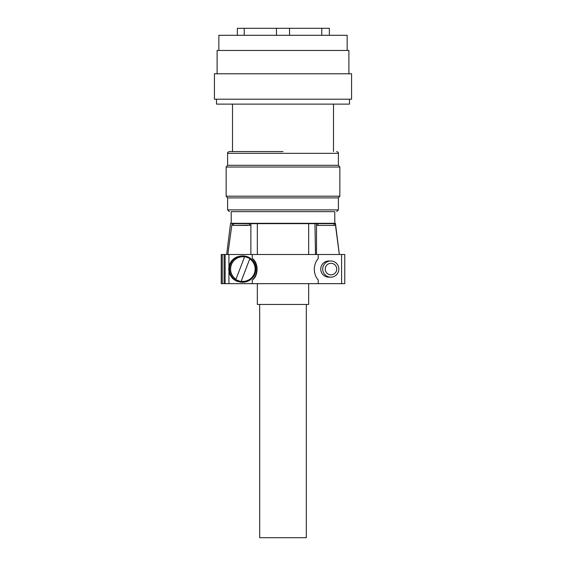 <?xml version="1.0" encoding="UTF-8"?>
<svg xmlns="http://www.w3.org/2000/svg" width="566" height="566" viewBox="0 0 566 566"><rect width="100%" height="100%" fill="white"/><g stroke="black" fill="none" stroke-linecap="round" stroke-linejoin="round"><path stroke-width="0.85" d="M257.339 254.502L257.339 223.655L251.049 223.655L250.943 224.193L250.674 223.414M315.481 254.502L314.951 223.655L308.661 223.655L308.661 254.502M297.85 254.502L293.768 254.502M221.235 254.502L221.235 283.658L221.249 254.502L344.765 254.502L344.765 283.658L341.588 283.658L341.588 254.502M226.648 254.502L230.574 223.301L232.435 223.301L231.819 225.042L227.836 254.502M250.872 254.502L250.872 225.148L233.39 225.402L233.553 223.655L232.435 223.301L335.426 223.301L230.758 223.301M257.339 283.658L257.339 304.444L308.661 304.444L308.661 283.658M221.249 283.658L222.282 283.658L222.282 254.502M335.426 223.301L339.352 254.502M228.933 271.447L228.933 283.658L224.101 283.658L224.086 254.502L224.101 283.658L222.282 283.658M250.872 225.148L250.943 224.193M318.035 223.655L317.88 225.402L316.521 225.148L316.444 223.655M316.521 225.148L316.521 254.502M233.553 223.655L334.166 223.655L334.004 225.402L335.574 225.042L335.242 223.301L339.303 254.502M249.514 225.402L249.677 223.655M231.218 223.301L231.218 211.642L334.782 211.642L334.782 223.301M334.166 223.655L334.959 223.471M330.77 277.177L328.811 277.177A8.101 8.066 -90 0 1 320.745 269.083A8.101 8.066 -90 0 1 328.811 260.983L330.77 260.983A8.101 8.066 90 0 0 322.712 269.083A8.101 8.066 90 0 0 330.77 277.177A8.101 8.066 90 0 0 338.836 269.083A8.101 8.066 90 0 0 330.77 260.983M318.233 254.502L318.233 258.612C315.842 261.124 314.519 264.683 314.264 269.282C314.512 273.866 315.835 277.425 318.233 279.951L318.233 283.658L341.588 283.658M228.933 283.658L252.287 283.658L252.287 280.106A15.162 15.098 90 0 0 252.287 258.457L252.287 254.502M252.287 280.106C258.669 275.776 258.683 262.815 252.287 258.457M318.233 283.658L252.287 283.658M259.674 304.444L259.674 537.7L306.326 537.7L306.326 304.444M334.782 211.642L231.919 211.642M325.245 269.083A5.766 5.738 90 0 0 330.99 274.843A5.766 5.738 90 0 0 336.728 269.083A5.766 5.738 90 0 0 330.99 263.317A5.766 5.738 90 0 0 325.245 269.083M227.603 197.909L227.603 209.894L338.397 209.894L338.397 197.909L339.855 196.19L226.145 196.19L227.603 197.909L338.397 197.909M249.875 258.492L244.675 256.483L244.547 256.879A12.318 12.261 -90 0 0 235.972 279.271L235.796 279.668L240.996 281.677L241.173 281.281A12.318 12.261 -90 0 0 249.755 258.888L240.996 281.677M235.972 279.271L244.547 256.879M249.755 258.888L241.173 281.281M226.145 196.19L226.145 167.027L339.855 167.027L339.855 196.19M226.145 167.027L227.603 165.307L338.397 165.307L338.397 153.329C338.638 152.636 338.058 152.056 336.65 151.575M227.603 165.307L227.603 153.329L338.397 153.329M283 151.575L229.35 151.575L283 151.575M333.501 151.575L333.501 104.109M232.499 151.575L232.499 104.109M349.477 99.213L349.477 104.109L216.523 104.109L216.523 99.213M351.578 99.213L214.422 99.213L214.422 73.785L351.578 73.785L351.578 99.213M348.897 73.785L348.897 50.459L217.103 50.459L217.103 73.785M347.149 50.459L347.149 35.297L218.851 35.297L218.851 50.459M321.778 35.297L321.778 28.3L329.362 28.3L329.362 35.297M244.222 35.297L244.222 28.3L276.47 28.3L276.47 35.297L276.47 28.3L321.778 28.3M237.359 35.297L237.359 28.3L244.222 28.3M289.53 28.3L289.53 35.297M232.732 223.471L231.819 225.042L233.39 225.402L248.12 225.402M317.08 223.414L316.486 224.193M334.004 225.402L317.88 225.402M228.933 254.502L228.933 266.713M225.126 283.658L225.126 254.502M228.728 269.083L229.725 264.039L232.569 259.759L236.829 256.907L241.852 255.903C233.8 256.759 229.421 261.152 228.721 269.083L229.725 274.121L232.569 278.401L236.829 281.26L241.852 282.257C233.871 281.472 229.499 277.085 228.721 269.083M241.852 282.257L242.736 282.257C250.731 281.458 255.103 277.064 255.867 269.083A13.181 13.124 90 0 0 242.736 255.903A13.181 13.124 90 0 0 229.612 269.083A13.181 13.124 90 0 0 242.736 282.257A13.181 13.124 90 0 0 255.86 269.083C255.11 261.096 250.731 256.702 242.736 255.903L241.852 255.903M338.397 209.894L336.65 211.642M227.603 209.894L229.35 211.642M338.397 165.307L339.855 167.027M227.603 153.329C227.362 152.636 227.942 152.056 229.35 151.575"/></g></svg>
